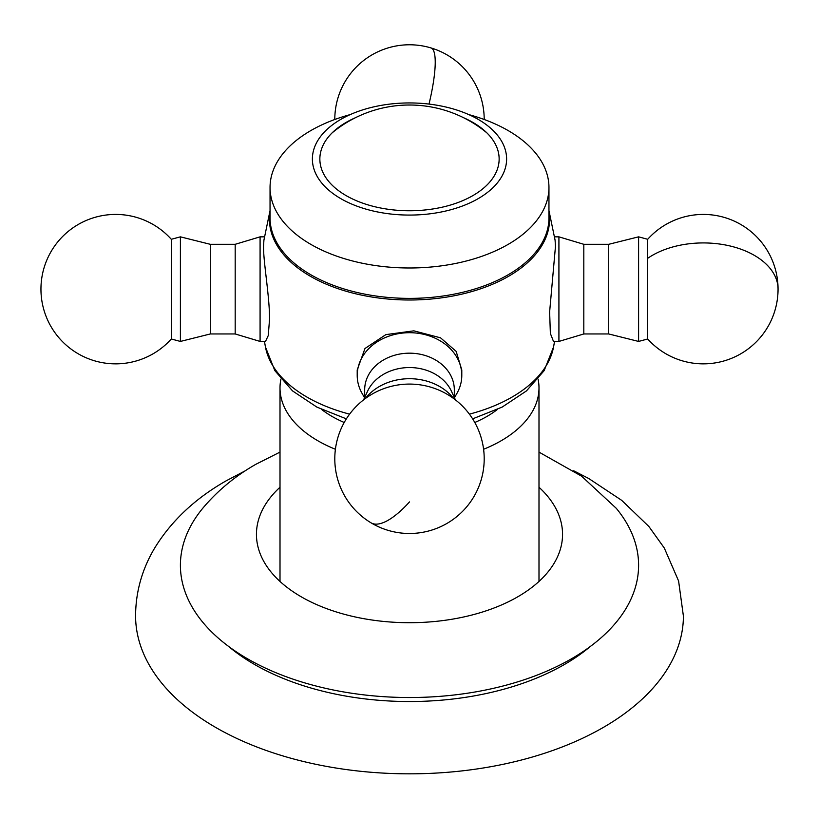 <?xml version="1.0" encoding="UTF-8"?>
<svg xmlns="http://www.w3.org/2000/svg" width="819" height="819" viewBox="0 0 819 819"><rect width="100%" height="100%" fill="white"/><g stroke="black" fill="none" stroke-linecap="round" stroke-linejoin="round"><path stroke-width="1.23" d="M280.006 452.108L255.794 464.332C235.084 476.156 217.393 490.816 202.713 508.323A229.095 132.268 0 0 0 277.283 673.269A229.095 132.268 0 0 0 571.498 658.783A229.095 132.268 0 0 0 616.287 508.323L581.613 476.197L538.994 452.108M280.006 487.244A153.051 88.36 0 0 0 314.005 603.398A153.051 88.36 0 0 0 517.721 596.826A153.051 88.36 0 0 0 538.994 487.244M228.552 646.375A219.134 126.515 0 0 0 564.455 664.475A219.134 126.515 0 0 0 590.448 646.375M245.311 470.771L226.126 480.845C195.168 498.484 171.355 520.874 154.699 548.024C142.025 569.246 135.647 591.983 135.575 616.236A273.925 158.149 0 0 0 305.118 761.895A273.925 158.149 0 0 0 603.193 727.507A273.925 158.149 0 0 0 683.425 616.236L678.593 580.988L664.301 548.024L648.873 526.484L621.713 500.358L588.707 478.491L573.689 470.771M538.073 379.084A129.494 74.764 180 0 1 538.994 387.95A129.494 74.764 180 0 1 501.064 440.817A129.494 74.764 180 0 1 483.599 449.262M335.401 449.262A129.494 74.764 180 0 1 280.006 387.95A129.494 74.764 180 0 1 280.927 379.084M321.56 409.428A109.572 63.258 0 0 0 344.205 422.481M474.795 422.481A109.572 63.258 0 0 0 486.977 416.421A109.572 63.258 0 0 0 497.44 409.428M463.656 117.762A89.65 51.761 180 0 1 470.894 121.294A89.65 51.761 180 0 1 492.69 139.721A89.65 51.761 180 0 1 442.905 207.033A89.65 51.761 180 0 1 326.31 178.296A89.65 51.761 180 0 1 348.106 121.294A89.65 51.761 180 0 1 355.344 117.762M319.379 179.904A97.113 56.071 180 0 1 331.255 125.798A97.113 56.071 180 0 1 487.745 125.798A97.113 56.071 180 0 1 499.621 138.114A97.113 56.071 180 0 1 445.69 211.036A97.113 56.071 180 0 1 319.379 179.904M468.806 114.609A139.455 80.508 180 0 1 538.912 157.473A139.455 80.508 180 0 1 548.955 187.469A139.455 80.508 180 0 1 435.964 266.523A139.455 80.508 180 0 1 280.088 217.475A139.455 80.508 180 0 1 270.045 187.469A139.455 80.508 180 0 1 350.194 114.609M548.955 187.469L548.955 217.864A139.455 80.508 180 0 1 435.964 296.918A139.455 80.508 180 0 1 280.088 247.87A139.455 80.508 180 0 1 270.045 217.864L270.045 187.469M260.084 341.431L260.084 236.845L235.186 244.308L235.186 333.957L260.084 341.431L265.51 341.431L268.243 335.606L269.543 319.328C269.686 296.826 263.329 262.1 263.534 246.437L263.913 240.192L270.045 210.606M548.955 210.606L555.087 240.192L555.466 246.437L549.631 311.916L550.368 333.466L553.49 341.431L558.916 341.431L558.916 236.845L554.545 236.845M558.916 236.845L583.814 244.308L583.814 333.957L558.916 341.431M608.712 261.415L608.712 333.957L638.595 341.431L638.595 236.845L608.712 244.308L608.712 261.415M647.706 258.302A74.703 46.202 -0 0 1 730.036 245.976A74.703 46.202 -0 0 1 778.05 289.138A74.703 74.703 0 0 0 647.706 239.281L647.706 338.994L638.595 341.431M210.288 315.018L210.288 244.308L180.405 236.845L180.405 341.431L210.288 333.957L210.288 315.018M171.294 239.281A74.703 74.703 0 0 0 40.95 289.138A74.703 74.703 0 0 0 171.294 338.994L171.294 239.281L180.405 236.845M454.443 397.717L456.859 393.509A52.293 42.701 180 0 0 461.793 375.399L461.793 369.942L456.152 351.361L440.53 337.827L413.861 330.835L385.862 334.623L364.977 348.505L357.207 369.942L357.207 375.399A52.293 42.701 180 0 0 362.141 393.509L364.557 397.717M461.793 375.399A52.293 42.701 180 0 0 440.53 341.032A52.293 42.701 180 0 0 385.923 337.285A52.293 42.701 180 0 0 357.207 375.399M454.32 397.471L454.32 389.772A44.82 36.599 180 0 0 436.097 360.319A44.82 36.599 180 0 0 389.291 357.104A44.82 36.599 180 0 0 364.68 389.772L364.68 397.471M455.436 399.877L451.433 391.216A44.82 36.599 180 0 0 436.097 374.692A44.82 36.599 180 0 0 367.567 391.216L363.564 399.877M453.644 398.525A52.293 42.701 180 0 0 440.53 387.039A52.293 42.701 180 0 0 365.356 398.525M344.768 123.198A99.908 57.688 180 0 1 348.464 121.468M470.536 121.468A99.908 57.688 180 0 1 474.232 123.198M548.955 211.486A140.08 80.876 180 0 1 549.58 219.134A140.08 80.876 180 0 1 409.5 300A140.08 80.876 180 0 1 269.42 219.134A140.08 80.876 180 0 1 270.045 211.486M264.455 341.431L265.438 346.959A144.891 83.651 0 0 0 349.6 414.148M469.4 414.148A144.891 83.651 0 0 0 553.562 346.959L554.545 341.431M429.013 104.085A74.703 14.844 -73.3 0 0 430.917 47.911A74.703 74.703 0 0 0 334.797 119.492M370.976 522.788A74.703 74.703 0 0 0 473.505 497.307A74.703 74.703 0 0 0 372.737 393.755A74.703 74.703 0 0 0 370.976 522.788A74.703 25.594 -59 0 0 409.5 501.914M280.006 581.449L280.006 387.95M538.994 581.449L538.994 387.95M583.814 333.957L608.712 333.957M264.455 236.845L260.084 236.845M235.186 244.308L210.288 244.308M265.438 346.959L274.856 370.649L292.547 390.919L316.861 407.094L346.365 418.857M472.635 418.857L502.139 407.094L526.453 390.919L544.144 370.649L553.562 346.959M484.203 119.492A74.703 74.703 0 0 0 430.917 47.911M235.186 333.957L210.288 333.957M171.294 338.994L180.405 341.431M583.814 244.308L608.712 244.308M647.706 239.281L638.595 236.845M647.706 338.994A74.703 74.703 0 0 0 778.05 289.138M486.855 132.852A121.396 121.396 0 0 0 332.145 132.852"/></g></svg>

